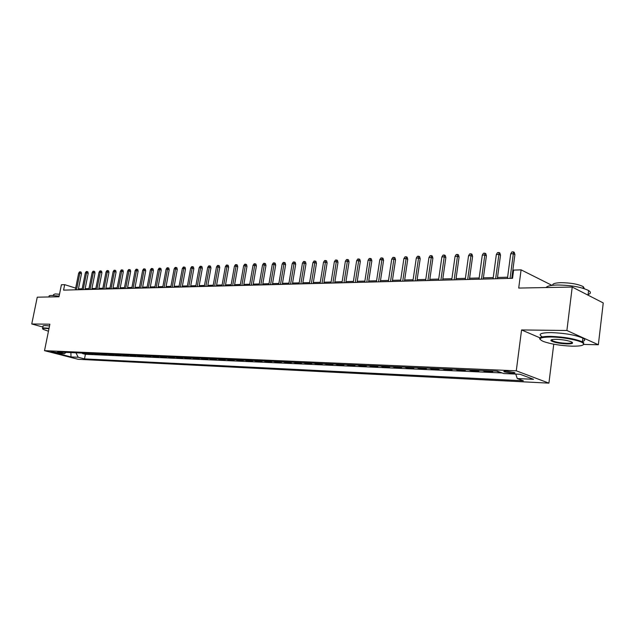 <?xml version="1.0" encoding="UTF-8"?>
<svg xmlns="http://www.w3.org/2000/svg" width="635" height="635" viewBox="0 0 635 635"><rect width="100%" height="100%" fill="white"/><g stroke="black" fill="none" stroke-linecap="round" stroke-linejoin="round"><path stroke-width="0.95" d="M506.46 371.157C504.015 371.094 503.269 371.332 504.222 371.88L512.294 373.332C514.771 373.404 515.525 373.166 514.556 372.61L506.46 371.157M583.819 344.44L598.345 344.757L603.25 302.951L572.222 287.052L566.896 330.494L521.573 329.946L516.279 370.816L548.91 383.135L553.752 344.202M516.279 370.816L44.513 350.671L78.113 359.291L548.91 383.135M598.345 344.757L566.896 330.494M44.513 350.671L49.879 324.199L31.75 323.977L42.918 327.041M31.75 323.977L37.251 297.188L58.984 296.775L61.404 284.766L64.675 284.663L63.571 290.131L512.54 278.313L513.62 270.097L521.089 269.851L518.708 288.068L572.222 287.052M84.503 353.187L86.408 353.687L82.415 353.512L82.494 353.1M87.186 353.306L89.098 353.806L89.178 353.393M89.098 353.806L93.154 353.981L91.242 353.481M98.084 353.782L99.997 354.282L95.877 354.108L95.956 353.687M105.021 354.084L106.942 354.592L102.759 354.409L102.838 353.989M112.07 354.386L113.99 354.901L109.744 354.719L109.831 354.29M119.221 354.703L121.142 355.219L116.84 355.028L116.919 354.6M126.484 355.021L128.413 355.536L124.039 355.346L124.119 354.917M133.858 355.338L135.795 355.862L131.35 355.663L131.429 355.235M141.351 355.663L143.288 356.195L138.779 355.997L138.859 355.56M148.963 355.997L150.9 356.529L146.32 356.322L146.399 355.886M156.694 356.33L158.631 356.87L153.98 356.664L154.059 356.219M164.544 356.68L166.489 357.211L161.758 357.005L161.846 356.56M172.53 357.021L174.474 357.568L169.664 357.354L169.751 356.902M180.634 357.378L182.586 357.926L177.697 357.711L177.784 357.251M188.881 357.735L190.825 358.291L185.864 358.069L185.952 357.608M197.263 358.1L199.207 358.656L194.167 358.434L194.246 357.973M205.78 358.473L207.732 359.029L202.605 358.807L202.684 358.338M214.44 358.854L216.392 359.41L211.177 359.18L211.264 358.712M223.25 359.235L225.203 359.799L219.9 359.569L219.98 359.092M232.212 359.624L234.164 360.196L228.767 359.958L228.854 359.481M241.324 360.021L243.276 360.601L237.792 360.355L237.879 359.87M250.595 360.426L252.555 361.005L246.967 360.759L247.055 360.275M260.033 360.839L261.985 361.418L256.31 361.172L256.389 360.68M269.629 361.259L271.589 361.847L265.811 361.593L265.89 361.093M279.408 361.68L281.361 362.275L275.479 362.013L275.558 361.513M289.354 362.117L291.314 362.712L285.321 362.45L285.401 361.942M299.49 362.561L301.442 363.156L295.338 362.895L295.426 362.379M309.801 363.006L311.753 363.617L305.546 363.339L305.625 362.823M320.31 363.466L322.262 364.077L315.936 363.799L316.016 363.276M331.01 363.934L332.962 364.546L326.517 364.268L326.604 363.744M341.916 364.411L343.868 365.03L337.296 364.736L337.383 364.212M353.028 364.895L354.973 365.522L348.282 365.22L348.369 364.688M364.355 365.387L366.3 366.014L359.481 365.712L359.561 365.181M375.904 365.887L377.841 366.522L370.888 366.22L370.975 365.673M387.675 366.403L389.612 367.046L382.524 366.728L382.603 366.181M399.685 366.927L401.614 367.57L394.383 367.252L394.462 366.697M411.932 367.459L413.853 368.109L406.479 367.784L406.559 367.228M424.426 368.006L426.339 368.665L418.814 368.332L418.894 367.768M437.174 368.562L439.079 369.221L431.403 368.887L431.483 368.316M450.183 369.125L452.08 369.792L444.246 369.451L444.333 368.872M463.471 369.705L465.36 370.38L457.359 370.03L457.438 369.443M477.028 370.3L478.909 370.975L470.741 370.618L470.821 370.03M490.879 370.903L492.752 371.586L484.41 371.221L484.489 370.626M499.197 371.872L498.404 371.578M57.134 352.965L59.174 352.877L50.808 351.631L57.134 352.965L57.277 352.266M75.938 352.814L78.224 357.275L84.503 358.894L523.351 380.778L517.263 378.531L533.543 379.317L520.105 374.277L503.722 373.539L497.332 371.181L57.896 352.028L64.381 353.703L66.096 352.385M78.224 357.275L71.001 356.926L57.182 353.377L64.381 353.703M82.415 353.512L85.407 354.298L502.126 372.951M504.261 371.237L504.222 371.88M498.364 371.832L496.499 371.15M484.41 371.221L482.536 370.538M470.741 370.618L468.86 369.943M457.359 370.03L455.462 369.356M444.246 369.451L442.349 368.784M431.403 368.887L429.49 368.229M418.814 368.332L416.901 367.681M406.479 367.784L404.551 367.141M394.383 367.252L392.454 366.609M382.524 366.728L380.587 366.093M370.888 366.22L368.951 365.585M359.481 365.712L357.537 365.093M348.282 365.22L346.337 364.601M337.296 364.736L335.351 364.125M326.517 364.268L324.564 363.649M315.936 363.799L313.984 363.188M305.546 363.339L303.594 362.736M295.338 362.895L293.386 362.291M285.321 362.45L283.361 361.855M275.479 362.013L273.518 361.426M265.811 361.593L263.85 361.005M256.31 361.172L254.349 360.593M246.967 360.759L245.015 360.188M237.792 360.355L235.839 359.783M228.767 359.958L226.814 359.394M219.9 359.569L217.948 359.005M211.177 359.18L209.225 358.624M202.605 358.807L200.652 358.251M194.167 358.434L192.214 357.886M185.864 358.069L183.92 357.521M177.697 357.711L175.752 357.164M169.664 357.354L167.719 356.814M161.758 357.005L159.822 356.473M153.98 356.664L152.043 356.132M146.32 356.322L144.383 355.798M138.779 355.997L136.843 355.465M131.35 355.663L129.421 355.148M124.039 355.346L122.111 354.83M116.84 355.028L114.919 354.513M109.744 354.719L107.831 354.203M102.759 354.409L100.846 353.901M95.877 354.108L93.964 353.6M552.013 285.369L521.089 269.851M75.676 288.092L64.675 284.663M512.707 277.05L511.929 277.074M507.611 277.193L497.515 277.471M493.236 277.582L483.394 277.852M479.163 277.971L469.582 278.225M465.392 278.344L456.057 278.598M451.914 278.709L442.809 278.955M438.706 279.067L429.831 279.313M425.767 279.424L417.116 279.662M413.099 279.765L404.662 279.995M400.677 280.106L392.454 280.329M388.509 280.44L380.476 280.654M376.579 280.765L368.744 280.98M364.879 281.083L357.227 281.289M353.401 281.4L345.94 281.599M342.146 281.702L334.859 281.9M331.105 282.003L323.993 282.202M320.27 282.297L313.325 282.488M309.634 282.591L302.847 282.773M299.196 282.877L292.568 283.051M288.949 283.154L282.472 283.329M278.884 283.424L272.558 283.599M269.002 283.694L262.819 283.869M259.294 283.964L253.254 284.123M249.753 284.226L243.856 284.385M240.387 284.48L234.617 284.639M231.172 284.726L225.536 284.885M222.123 284.972L216.606 285.123M213.225 285.218L207.835 285.369M204.478 285.456L199.207 285.599M195.882 285.694L190.722 285.829M187.42 285.925L182.372 286.06M179.102 286.147L174.165 286.282M170.918 286.369L166.084 286.504M162.862 286.591L158.139 286.718M154.94 286.806L150.312 286.933M147.145 287.02L142.613 287.147M139.47 287.226L135.041 287.353M131.921 287.433L127.579 287.552M124.484 287.639L120.237 287.75M117.157 287.838L112.998 287.949M109.95 288.036L105.878 288.147M102.854 288.226L98.862 288.338M95.861 288.417L91.956 288.528M88.971 288.608L85.146 288.711M82.185 288.79L78.438 288.893M85.407 354.298L84.503 358.894M517.263 378.531L515.755 374.078M70.898 352.592L71.001 356.926M521.573 329.946L539.925 337.82M78.264 289.75L81.478 273.629L79.851 273.106L76.525 289.79M78.661 273.161L79.565 271.851L80.232 271.82L79.851 273.106L78.661 273.161L75.327 289.822M80.232 271.82L81.137 272.113L81.478 273.629M48.974 328.668L45.077 328.374C42.807 328.351 42.172 328.676 43.172 329.343L48.45 331.232M42.577 328.708C42.108 328.2 42.87 327.954 44.871 327.97L49.046 328.295M49.038 296.966L49.149 296.45C48.697 295.831 49.474 295.497 51.483 295.442L59.118 296.116M53.276 295.481L53.443 294.672L55.142 293.934L59.492 294.251M42.688 328.176L43.061 326.35C42.593 325.826 43.355 325.572 45.355 325.588L49.53 325.906M551.101 337.002C539.829 337.129 537.289 338.63 543.457 341.503C551.053 344.122 560.602 345.678 572.103 346.17C581.208 346.258 584.875 345.265 583.097 343.178C580.342 340.463 563.031 337.114 551.101 337.002M540.139 339.423C538.329 337.375 541.917 336.359 550.902 336.367C564.499 336.947 575.008 338.788 582.438 341.9L583.692 342.702L583.478 344.638M556.458 339.336C562.173 339.558 566.984 340.32 570.881 341.638C574.088 343.13 572.778 343.892 566.96 343.924C559.348 343.519 554.077 342.487 551.132 340.812C550.267 339.812 552.045 339.32 556.458 339.336M551.482 339.796L552.275 340.717C555.617 342.154 560.451 343.011 566.761 343.305C570.325 343.352 572.135 343.011 572.206 342.289M546.1 287.544C547.124 286.044 550.855 285.194 557.316 285.004C570.857 285.155 581.279 286.996 588.597 290.52C591.201 292.211 590.955 293.576 587.875 294.616M552.664 285.29C552.315 283.758 555.03 282.892 560.832 282.678C570.579 282.773 578.064 284.099 583.295 286.655L584.398 288.687M552.386 339.781L551.863 339.677M541.75 336.51C537.908 333.986 541.115 332.684 551.37 332.605C564.967 333.145 575.469 334.986 582.89 338.122C585.653 339.677 585.295 340.836 581.795 341.582M583.319 292.743L589.542 295.926M84.971 289.568L88.194 273.336L86.566 272.804L83.225 289.616M85.352 272.859L86.265 271.542L86.939 271.51L86.566 272.804L85.352 272.859L82.01 289.647M86.939 271.51L87.844 271.804L88.194 273.336M91.781 289.393L95.004 273.034L93.377 272.502L90.035 289.441M92.138 272.558L93.059 271.224L93.75 271.193L93.377 272.502L92.138 272.558L88.797 289.473M93.75 271.193L94.655 271.494L95.004 273.034M98.695 289.211L101.925 272.733L100.29 272.193L96.941 289.258M99.036 272.248L99.965 270.907L100.655 270.875L100.29 272.193L99.036 272.248L95.687 289.29M100.655 270.875L101.568 271.177L101.925 272.733M105.704 289.028L108.942 272.423L107.307 271.875L103.95 289.068M106.037 271.939L106.966 270.589L107.672 270.55L107.307 271.875L106.037 271.939L102.68 289.108M107.672 270.55L108.585 270.859L108.942 272.423M112.832 288.838L116.07 272.113L114.435 271.558L111.069 288.885M113.141 271.621L114.078 270.256L114.792 270.224L114.435 271.558L113.141 271.621L109.784 288.917M114.792 270.224L115.705 270.534L116.07 272.113M120.063 288.647L123.309 271.788L121.666 271.24L118.3 288.695M120.356 271.296L121.301 269.923L122.031 269.891L121.666 271.24L120.356 271.296L116.991 288.727M122.031 269.891L122.944 270.2L123.309 271.788M127.405 288.457L130.659 271.47L129.016 270.907L125.643 288.504M127.683 270.97L128.635 269.589L129.373 269.558L129.016 270.907L127.683 270.97L124.309 288.536M129.373 269.558L130.286 269.867L130.659 271.47M134.866 288.258L138.128 271.137L136.477 270.573L133.096 288.306M135.128 270.637L136.081 269.248L136.835 269.208L136.477 270.573L135.128 270.637L131.747 288.338M136.835 269.208L137.747 269.526L138.128 271.137M142.446 288.06L145.709 270.804L144.058 270.24L140.668 288.107M142.684 270.296L143.645 268.899L144.407 268.859L144.058 270.24L142.684 270.296L139.295 288.139M144.407 268.859L145.328 269.176L145.709 270.804M150.138 287.853L153.416 270.47L151.757 269.891L148.368 287.901M150.36 269.954L151.328 268.541L152.106 268.51L151.757 269.891L150.36 269.954L146.971 287.941M152.106 268.51L153.019 268.827L153.416 270.47M157.964 287.647L161.242 270.121L159.583 269.542L156.186 287.695M158.163 269.605L159.139 268.184L159.925 268.145L159.583 269.542L158.163 269.605L154.765 287.734M159.925 268.145L160.845 268.47L161.242 270.121M165.91 287.441L169.188 269.772L167.537 269.192L164.132 287.488M166.092 269.256L167.068 267.819L167.87 267.779L167.537 269.192L166.092 269.256L162.687 287.528M167.87 267.779L168.791 268.105L169.188 269.772M173.99 287.226L177.276 269.415L175.609 268.827L172.204 287.274M174.149 268.891L175.133 267.446L175.943 267.406L175.609 268.827L174.149 268.891L170.744 287.314M175.943 267.406L176.863 267.74L177.276 269.415M182.197 287.012L185.483 269.057L183.825 268.462L180.411 287.06M182.34 268.526L183.325 267.065L184.15 267.033L183.825 268.462L182.34 268.526L178.927 287.099M184.15 267.033L185.079 267.359L185.483 269.057M190.548 286.79L193.834 268.684L192.175 268.089L188.754 286.837M190.659 268.153L191.659 266.684L192.492 266.644L192.175 268.089L190.659 268.153L187.246 286.877M192.492 266.644L193.421 266.978L193.834 268.684M199.033 286.568L202.327 268.311L200.66 267.708L197.239 286.615M199.12 267.779L200.12 266.295L200.977 266.255L200.66 267.708L199.12 267.779L195.707 286.655M200.977 266.255L201.906 266.589L202.327 268.311M207.661 286.345L210.955 267.938L209.288 267.327L205.867 286.385M207.724 267.391L208.732 265.898L209.606 265.859L209.288 267.327L207.724 267.391L204.303 286.433M209.606 265.859L210.526 266.2L210.955 267.938M216.432 286.107L219.734 267.549L218.067 266.93L214.646 286.155M216.479 267.002L217.487 265.493L218.376 265.454L218.067 266.93L216.479 267.002L213.05 286.202M218.376 265.454L219.297 265.795L219.734 267.549M225.362 285.877L228.663 267.152L226.997 266.533L223.568 285.925M225.377 266.605L226.393 265.081L227.298 265.041L226.997 266.533L225.377 266.605L221.948 285.964M227.298 265.041L228.219 265.39L228.663 267.152M234.442 285.639L237.744 266.756L236.077 266.128L232.648 285.687M234.426 266.2L235.458 264.668L236.371 264.628L236.077 266.128L234.426 266.2L230.997 285.726M236.371 264.628L237.299 264.978L237.744 266.756M243.673 285.393L246.983 266.351L245.316 265.716L241.879 285.44M243.642 265.787L244.673 264.239L245.602 264.2L245.316 265.716L243.642 265.787L240.205 285.488M245.602 264.2L246.531 264.549L246.983 266.351M253.079 285.147L256.389 265.938L254.714 265.295L251.285 285.194M253.008 265.374L254.056 263.811L255 263.763L254.714 265.295L253.008 265.374L249.579 285.234M255 263.763L255.929 264.12L256.389 265.938M262.644 284.893L265.954 265.517L264.287 264.866L260.85 284.94M262.549 264.946L263.596 263.366L264.557 263.327L264.287 264.866L262.549 264.946L259.12 284.988M264.557 263.327L265.486 263.684L265.954 265.517M272.383 284.639L275.693 265.089L274.018 264.43L270.589 284.686M272.256 264.509L273.312 262.922L274.288 262.874L274.018 264.43L272.256 264.509L268.827 284.734M274.288 262.874L275.217 263.239L275.693 265.089M282.297 284.377L285.607 264.652L283.94 263.985L280.503 284.424M282.138 264.073L283.202 262.469L284.202 262.422L283.94 263.985L282.138 264.073L278.709 284.472M284.202 262.422L285.123 262.787L285.607 264.652M292.394 284.107L295.704 264.208L294.029 263.541L290.6 284.155M292.203 263.62L293.267 262.001L294.291 261.953L294.029 263.541L292.203 263.62L288.774 284.21M294.291 261.953L295.212 262.326L295.704 264.208M302.673 283.837L305.983 263.755L304.316 263.08L300.887 283.885M302.45 263.16L303.522 261.533L304.562 261.485L304.316 263.08L302.45 263.16L299.022 283.94M304.562 261.485L305.483 261.858L305.983 263.755M313.15 283.567L316.452 263.295L314.785 262.612L311.356 283.615M312.888 262.699L313.968 261.048L315.023 261.001L314.785 262.612L312.888 262.699L309.459 283.662M315.023 261.001L315.944 261.382L316.452 263.295M323.818 283.281L327.112 262.827L325.453 262.136L322.024 283.329M323.517 262.223L324.604 260.556L325.684 260.509L325.453 262.136L323.517 262.223L320.096 283.385M325.684 260.509L326.604 260.89L327.112 262.827M334.685 282.996L337.979 262.342L336.32 261.652L332.899 283.043M334.351 261.739L335.447 260.056L336.542 260.009L336.32 261.652L334.351 261.739L330.93 283.099M336.542 260.009L337.463 260.398L337.979 262.342M345.765 282.702L349.052 261.858L347.393 261.152L343.979 282.75M345.384 261.247L346.488 259.548L347.607 259.501L347.393 261.152L345.384 261.247L341.971 282.805M347.607 259.501L348.528 259.89L349.052 261.858M357.06 282.408L360.339 261.358L358.688 260.652L355.275 282.456M356.64 260.739L357.751 259.032L358.886 258.977L358.688 260.652L356.64 260.739L353.227 282.512M358.886 258.977L359.807 259.374L360.339 261.358M368.57 282.107L371.848 260.858L370.197 260.136L366.792 282.154M368.102 260.231L369.229 258.501L370.388 258.453L370.197 260.136L368.102 260.231L364.704 282.21M370.388 258.453L371.3 258.85L371.848 260.858M380.309 281.797L383.58 260.342L381.929 259.612L378.531 281.845M379.801 259.707L380.929 257.969L382.111 257.913L381.929 259.612L379.801 259.707L376.404 281.9M382.111 257.913L383.024 258.318L383.58 260.342M392.279 281.48L395.541 259.81L393.898 259.08L390.509 281.527M391.724 259.175L392.859 257.413L394.065 257.358L393.898 259.08L391.724 259.175L388.334 281.583M394.065 257.358L394.978 257.77L395.541 259.81M404.487 281.162L407.741 259.278L406.106 258.532L402.725 281.21M403.884 258.628L405.027 256.858L406.265 256.794L406.106 258.532L403.884 258.628L400.51 281.265M406.265 256.794L407.17 257.215L407.741 259.278M416.949 280.829L420.195 258.731L418.56 257.977L415.187 280.876M416.298 258.08L417.449 256.286L418.703 256.222L418.56 257.977L416.298 258.08L412.925 280.94M418.703 256.222L419.608 256.643L420.195 258.731M429.657 280.495L432.895 258.167L431.268 257.405L427.911 280.543M428.958 257.508L430.117 255.699L431.395 255.643L431.268 257.405L428.958 257.508L425.601 280.606M431.395 255.643L432.3 256.064L432.895 258.167M442.635 280.154L445.857 257.596L444.238 256.826L440.888 280.202M441.881 256.937L443.047 255.103L444.357 255.04L444.238 256.826L441.881 256.937L438.531 280.265M444.357 255.04L445.254 255.468L445.857 257.596M455.882 279.805L459.097 257.016L457.478 256.238L454.144 279.852M455.073 256.342L456.247 254.492L457.581 254.437L457.478 256.238L455.073 256.342L451.739 279.916M457.581 254.437L458.478 254.865L459.097 257.016M469.416 279.448L472.607 256.421L470.995 255.635L467.685 279.495M468.543 255.746L469.725 253.873L471.091 253.809L470.995 255.635L468.543 255.746L465.225 279.559M471.091 253.809L471.98 254.246L472.607 256.421M483.227 279.09L486.41 255.81L484.807 255.016L481.505 279.13M482.298 255.127L483.489 253.238L484.886 253.174L484.807 255.016L482.298 255.127L478.996 279.202M484.886 253.174L485.775 253.619L486.41 255.81M497.34 278.717L500.507 255.191L498.912 254.389L495.633 278.757M496.348 254.5L497.554 252.595L498.975 252.524L498.912 254.389L496.348 254.5L493.07 278.828M498.975 252.524L499.856 252.976L500.507 255.191M511.762 278.336L514.906 254.556L513.326 253.746L510.064 278.384M510.707 253.857L511.921 251.928L513.374 251.865L513.326 253.746L510.707 253.857L507.444 278.447M513.374 251.865L514.247 252.317L514.906 254.556M582.89 338.122L582.438 341.9M552.275 340.717L552.418 339.558M583.105 288.274L583.295 286.655M588.597 290.52L588.089 294.743M551.72 340.352L551.132 340.812M583.097 343.178L583.692 342.702"/></g></svg>
